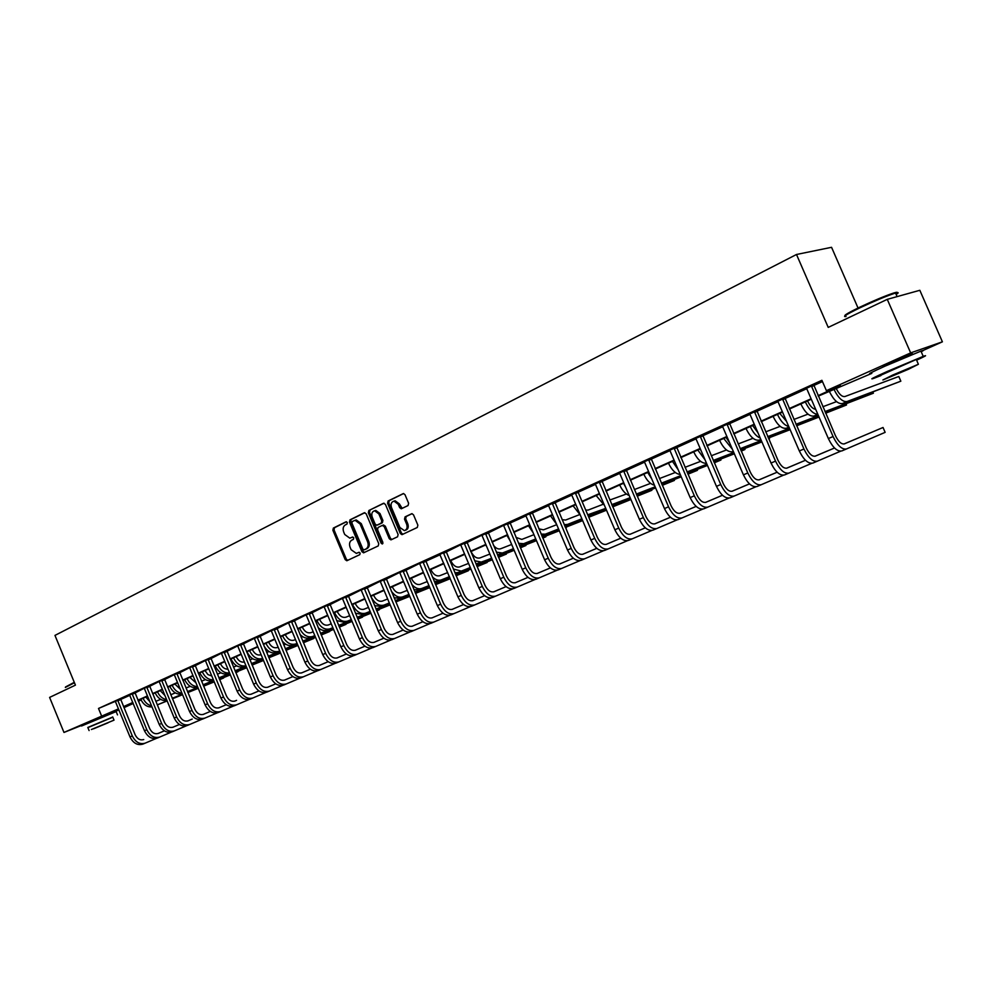 <?xml version="1.0" encoding="UTF-8"?>
<svg xmlns="http://www.w3.org/2000/svg" width="992" height="992" viewBox="0 0 992 992"><rect width="100%" height="100%" fill="white"/><g stroke="black" fill="none" stroke-linecap="round" stroke-linejoin="round"><path stroke-width="1.49" d="M347.324 522.548L345.997 521.817L333.374 528.054L332.878 530.261L345.191 559.6L346.816 560.753L359.798 554.652L360.158 553.102L359.005 552.296L356.351 553.4L351.131 549.717L350.089 547.262C348.986 543.976 349.531 541.607 351.726 540.169L353.375 539.375L353.735 537.813L352.619 537.007L349.816 538.16L344.732 534.49L343.703 532.034C342.6 528.748 343.133 526.38 345.315 524.917L346.964 524.111L347.324 522.548M882.483 367.251L888.882 363.58L911.177 354.243C913.657 353.388 913.074 353.834 909.404 355.607L909.143 355M89.168 722.052L108.016 714.19M408.059 505.548L408.617 503.242L405.009 494.698L403.434 493.52L388.132 500.985L387.587 503.279L400.309 533.485L401.983 534.663L417.297 527.471L417.868 525.165L413.515 514.836L411.866 513.658L405.083 516.857L404.525 519.151L406.67 524.247C407.687 527.645 406.918 529.765 404.352 530.621L399.9 527.484L391.518 507.582C390.488 504.06 391.319 501.915 394.022 501.146L398.251 504.283L399.652 507.606L401.264 508.784L408.059 505.548M88.4 722.709L63.972 732.443L49.6 697.413L75.429 685.137L54.969 635.401L796.502 254.485L828.221 327.397L887.257 299.348L910.656 352.892L942.4 341.818L921.047 351.366M63.972 732.443L118.445 708.883M818.053 395.659L840.385 385.652L826.41 390.662L821.909 380.308L98.506 708.462L101.457 715.641M826.41 390.662L910.656 352.892M366.197 513.831L364.275 512.777L349.99 519.845L349.469 522.077L361.919 551.676L363.556 552.829L378.225 545.935L378.758 543.703L366.197 513.831M368.863 510.508L383.445 503.304L385.404 504.358L398.114 534.527L397.556 536.796L390.947 539.871L389.286 538.706L384.152 526.529L382.218 525.45L378.076 527.459L377.543 529.716L382.862 542.351L382.292 543.988L381.126 543.17L368.342 512.777L368.863 510.508L384.053 503.204M858.043 308.028L831.556 247.306L796.502 254.485M98.506 708.462L115.221 701.394M120.64 699.472L129.865 695.305M135.024 692.962L144.15 688.274M149.656 686.328L159.005 681.541M164.573 679.582L174.133 674.684M179.75 672.7L189.546 667.703M195.213 665.694L205.257 660.585M210.961 658.564L221.253 653.331M227.007 651.298L237.547 645.941M243.362 643.882L254.163 638.402M260.028 636.343L271.101 630.726M277.016 628.643L288.374 622.902M294.339 620.794L305.982 614.916M311.996 612.796L323.95 606.769M330.026 604.636L342.277 598.461M348.403 596.304L360.976 589.992M367.164 587.81L380.06 581.337M386.31 579.13L399.54 572.508M405.852 570.288L419.43 563.493M425.804 561.249L440.15 554.751M446.177 552.011L460.511 544.868M466.996 542.587L481.715 535.258M488.275 532.952L503.378 525.438M510 523.106L525.958 515.877L525.537 515.394M532.22 513.038L548.613 505.61L548.179 505.126M554.937 502.746L571.789 495.12L571.342 494.624M578.175 492.218L595.485 484.381L595.039 483.885M601.946 481.455L619.74 473.395L619.293 472.886M626.262 470.444L644.577 462.148L644.106 461.64M651.161 459.16L669.984 450.628L669.526 450.12M676.643 447.615L696.024 438.848L695.541 438.328M702.745 435.798L722.684 426.758L722.201 426.238M729.48 423.683L750.002 414.383L749.506 413.862M756.871 411.271L778.013 401.698L777.505 401.165M784.957 398.561L806.732 388.69L806.211 388.157M813.738 385.516L822.455 381.573M120.59 699.137L115.27 701.468M134.974 692.614L129.605 694.97M149.618 685.98L144.2 688.349M164.523 679.222L159.067 681.616M179.701 672.34L174.195 674.758M195.164 665.334L189.608 667.777M210.912 658.204L205.319 660.66M226.957 650.926L221.315 653.418M243.313 643.51L237.621 646.028M259.978 635.959L254.237 638.501M276.966 628.258L271.176 630.825M294.289 620.409L288.449 623.001M311.959 612.411L306.057 615.015M329.976 604.24L324.024 606.881M348.366 595.907L342.364 598.573M367.114 587.413L361.063 590.104M386.26 578.733L380.147 581.448M405.802 569.867L399.64 572.62M425.766 560.827L419.542 563.605M446.14 551.589L439.853 554.404M466.959 542.153L460.61 544.992M488.225 532.518L481.827 535.395M509.962 522.672L503.502 525.574M532.183 512.604L525.661 515.542M554.9 502.299L548.316 505.275M578.138 491.772L571.491 494.785M595.188 484.046L601.908 480.996M626.237 469.972L619.442 473.06M651.124 458.688L644.267 461.801M676.606 447.144L669.674 450.294M702.708 435.314L695.702 438.489M729.442 423.2L722.35 426.411M756.846 410.787L749.667 414.036M784.92 398.052L777.666 401.338M813.713 385.008L806.384 388.331M887.257 299.348L919.832 290.296L942.4 341.818M871.807 373.376L818.264 396.13M141.1 699.992L138.372 701.195M133.238 703.502L123.963 707.643M118.866 709.925L113.175 712.467M132.953 702.795L126.53 705.672L133.064 703.08M138.297 700.997L141.05 699.893M811.307 399.243L789.409 409.039M782.527 412.114L761.261 421.637M754.453 424.675L733.807 433.913M727.074 436.939L707.011 445.904M700.34 448.892L680.859 457.61M674.25 460.573L655.315 469.042M648.78 471.969L630.366 480.202M623.894 483.104L606 491.114M599.59 493.979L582.18 501.778M575.831 504.618L558.893 512.194M552.606 515.009L536.126 522.375M529.902 525.165L513.856 532.344M507.693 535.11L492.082 542.091M485.968 544.831L470.766 551.626M464.715 554.342L449.897 560.964M443.908 563.642L429.474 570.102M423.534 572.768L409.485 579.055M403.595 581.684L389.893 587.822M384.065 590.426L370.71 596.403M364.932 598.994L351.912 604.81M346.183 607.377L333.498 613.056M327.819 615.598L315.431 621.141M309.814 623.658L297.736 629.064M292.156 631.557L280.376 636.827M274.846 639.307L263.351 644.453M257.858 646.896L246.648 651.918M241.205 654.36L230.256 659.258M224.874 661.664L214.185 666.45M208.828 668.844L198.4 673.506M193.093 675.887L182.912 680.45M177.642 682.794L167.698 687.245M162.477 689.589L152.756 693.941M147.585 696.248L138.086 700.501M123.541 706.614L132.816 702.46M137.95 700.166L147.436 695.913M152.619 693.594L162.341 689.242M167.549 686.91L177.506 682.459M182.764 680.103L192.956 675.54M198.251 673.159L208.692 668.496M214.036 666.091L224.725 661.317M230.119 658.899L241.056 654.001M246.5 651.558L257.709 646.536M263.202 644.081L274.685 638.935M280.228 636.467L291.995 631.185M297.575 628.692L309.653 623.286M315.282 620.769L327.658 615.226M333.337 612.684L346.022 606.992M351.751 604.438L364.771 598.61M370.549 596.018L383.904 590.042M389.732 587.425L403.434 581.3M409.312 578.658L423.373 572.372M429.313 569.706L443.734 563.245M449.736 560.567L464.541 553.933M470.592 551.23L485.795 544.422M491.908 541.682L507.52 534.688M513.682 531.935L529.728 524.756M535.953 521.966L552.432 514.588M558.719 511.773L575.658 504.184M581.994 501.344L599.404 493.557M605.814 490.68L623.708 482.67M630.18 479.768L648.594 471.522M655.129 468.596L674.064 460.127M680.673 457.163L700.154 448.446M706.825 445.458L726.876 436.48M733.609 433.467L754.255 424.216M761.062 421.166L782.316 411.655M789.198 408.568L811.096 398.772M352.867 537.019L351.912 537.478M359.24 552.296L358.31 552.73M346.493 521.755L334.527 527.67L334.031 529.877L346.332 559.19L347.733 560.356M364.87 512.678L351.143 519.461L350.622 521.693L363.06 551.279L364.473 552.445M352.272 521.494L351.912 523.057L362.849 549.06L363.99 549.878L365.936 548.985C368.168 547.547 368.726 545.166 367.61 541.843L360.108 524.012L355.099 520.316L352.272 521.494M365.18 549.456L364.176 549.816M355.173 520.254L356.24 519.932L361.262 523.627L368.751 541.446C369.867 544.757 369.309 547.138 367.077 548.576L365.316 549.407M383.259 525.115L385.293 526.132L390.426 538.309L391.877 539.487M370.016 510.136L369.483 512.405L382.887 543.492M378.832 513.893L374.616 510.781C372.012 511.562 371.219 513.682 372.236 517.117L375.162 524.061L376.762 525.227L381.238 523.119L381.771 520.85L378.832 513.893L379.986 513.509L375.77 510.409L374.616 510.781L375.77 510.409M377.989 524.818L377.096 525.128M379.986 513.509L382.912 520.465L382.379 522.734L378.237 524.743M393.948 501.158L395.163 500.774L399.392 503.911L402.194 508.4M405.406 530.249L405.492 530.224C408.047 529.368 408.828 527.248 407.811 523.863L406.67 524.247M412.077 513.658L406.212 516.472L405.654 518.766L407.811 523.863M403.632 493.52L389.273 500.625L388.728 502.907L401.45 533.088L402.913 534.266M145.799 697.054L149.792 701.604M155.806 701.319L160.667 699.372M219.641 679.607L223.609 677.995L219.666 679.669M214.235 681.876L203.645 686.154M198.251 688.336L187.91 692.528M182.565 694.685L172.459 698.777M167.164 700.922L157.294 704.915M214.21 681.802L203.62 686.092M198.226 688.274L187.885 692.466M182.54 694.623L172.434 698.715M167.14 700.86L157.269 704.853M151.54 705.845C147.796 704.965 144.981 702.448 143.071 698.269M151.974 706.899C147.176 707.271 143.456 704.729 140.79 699.298M156.513 738.333L142.91 744.112C137.528 745.649 133.213 743.244 130.002 736.932L115.518 701.79M145.229 743.144C139.835 744.67 135.52 742.276 132.296 735.94L117.726 700.253M120.578 699.05L135.135 734.762C137.28 738.966 140.157 740.565 143.741 739.561L143.629 739.61M158.013 733.534L164.387 730.831L157.988 733.534M172.707 727.322L179.428 724.47L172.682 727.322M187.686 720.986L192.225 719.064L187.674 720.986M120.664 699.633L117.8 700.761M65.546 686.96L74.276 682.335M74.437 682.744L65.348 687.431M112.815 717.216L87.879 727.632M116.151 711.574L81.505 726.02M89.094 730.571L87.804 727.458L112.753 717.042M91.413 729.504L114.03 720.142L91.413 729.504M108.103 722.771L93.57 728.798L108.103 722.771M845.035 315.791C843.87 315.369 848.78 312.505 859.742 307.198C873.679 300.663 884.951 295.938 893.594 293.037C897.524 291.834 898.281 292.057 895.838 293.706M896.148 294.426C899.025 292.615 898.814 292.156 895.553 293.062L894.424 293.396C885.583 296.372 874.026 301.208 859.742 307.904C846.536 314.328 841.96 317.192 846.015 316.485M916.608 360.183C925.648 356.016 927.855 354.739 923.23 356.364L887.418 371.38C873.158 377.778 868.67 380.085 873.952 378.287L880.946 375.559M921.221 351.751C924.209 350.213 924.11 349.99 920.936 351.118L885.124 366.11C870.877 372.558 866.4 374.902 871.708 373.141M880.809 375.236L916.298 359.451C918.567 358.645 918.629 358.782 916.472 359.873M892.664 375.075L882.88 379.986L908.387 369.297L918.394 364.275L892.664 375.075M905.634 370.301L889.167 377.208L905.634 370.301M160.208 690.606L164.932 695.516M170.785 694.722L175.324 692.9M230.355 674.87L219.492 679.26M214.061 681.454L203.472 685.732M198.078 687.915L187.736 692.106M182.392 694.264L172.286 698.343M235.823 672.65L238.018 671.696L235.798 672.588M230.318 674.796L219.468 679.185M214.036 681.38L203.434 685.67M198.053 687.853L187.699 692.032M182.367 694.189L172.261 698.281M166.606 699.583C162.601 698.901 159.563 696.322 157.48 691.821M166.966 700.439C161.969 701.17 158.038 698.641 155.149 692.862M174.865 684.046L180.308 689.229M186.037 688.002L190.253 686.315M246.772 667.728L235.65 672.229M230.169 674.436L219.319 678.826M213.888 681.02L203.286 685.298M197.904 687.481L187.55 691.66M246.748 667.666L235.625 672.154M230.144 674.362L219.294 678.751M213.85 680.946L203.261 685.224M197.867 687.406L187.525 691.585M181.933 693.16C177.667 692.726 174.406 690.085 172.137 685.261M182.206 693.817C177.035 694.958 172.893 692.466 169.768 686.328M129.555 694.896L144.472 730.744L146.828 729.74L132.11 693.73M134.962 692.528L149.668 728.55C151.826 732.803 154.702 734.427 158.298 733.423L158.187 733.46M203.05 714.5L206.758 712.926L203.025 714.5M171.294 732.133L159.786 737.031C154.392 738.556 150.077 736.126 146.828 729.74M159.786 737.031L157.443 738.023C152.049 739.548 147.721 737.118 144.472 730.744M135.048 693.123L132.184 694.239M186.335 725.822L172.224 731.811C166.83 733.336 162.502 730.881 159.228 724.445L144.46 688.684M174.617 730.806C169.223 732.332 164.883 729.864 161.609 723.416L146.754 687.096M149.606 685.894L164.449 722.238C166.631 726.528 169.52 728.165 173.116 727.161L172.992 727.21M203.137 714.476L210.341 711.425L203.124 714.476M218.686 707.904L221.538 706.688L218.674 707.904M149.68 686.489L146.816 687.617M189.794 677.362L195.932 682.744M201.574 681.157L205.443 679.607M263.512 660.461L252.117 665.062M246.586 667.294L235.464 671.782M229.983 673.99L219.133 678.379M213.702 680.574L203.1 684.852M197.42 687.146L197.42 687.146C192.163 688.51 187.91 686.018 184.648 679.669M263.475 660.387L252.08 664.987M246.562 667.219L235.439 671.708M229.958 673.915L219.096 678.305M213.664 680.5L203.062 684.778M197.52 686.576C193.018 686.414 189.534 683.761 187.066 678.59M204.984 670.567L207.898 674.535L211.829 676.048M217.397 674.188L220.906 672.787M280.562 653.034L268.894 657.758M263.326 660.002L251.918 664.603M246.4 666.835L235.278 671.324M229.797 673.531L218.934 677.908M213.503 680.103L212.61 680.462C207.365 681.826 203.087 679.297 199.801 672.886M280.538 652.972L268.869 657.684M263.289 659.928L251.894 664.528M246.363 666.76L235.24 671.249M229.76 673.456L218.91 677.834M213.392 679.818C208.655 679.991 204.947 677.313 202.256 671.782M220.447 663.648L220.472 663.685C222.282 667.455 224.787 669.278 227.974 669.154M233.517 667.083L236.666 665.83M297.947 645.42L286.006 650.318M280.376 652.587L268.696 657.287M263.128 659.531L251.732 664.132M246.202 666.351L235.079 670.84M229.598 673.047L228.073 673.667C222.828 675.006 218.55 672.452 215.227 665.979M297.935 645.42L285.969 650.244M280.352 652.513L268.671 657.212M263.091 659.457L251.695 664.057M246.165 666.277L235.042 670.766M229.524 672.886C224.589 673.444 220.658 670.766 217.732 664.863M201.661 719.398L187.277 725.499C181.883 727.012 177.531 724.52 174.232 718.022L159.315 681.95M189.72 724.482C184.326 725.995 179.974 723.49 176.663 716.993L161.659 680.338M164.511 679.136L179.502 715.802C181.697 720.13 184.599 721.804 188.195 720.8L188.071 720.849M218.773 707.866L226.238 704.717L218.761 707.879M234.608 701.17L236.58 700.34L234.596 701.183M164.585 679.743L161.733 680.859M217.26 712.851L202.604 719.076C197.21 720.576 192.857 718.047 189.522 711.5L174.456 675.093M205.084 718.034C199.702 719.535 195.337 717.005 192.002 710.433L176.836 673.456M179.688 672.254L194.841 709.255C197.048 713.62 199.962 715.306 203.546 714.314L203.434 714.364M179.775 672.874L176.911 673.99M233.157 706.18L218.215 712.529C212.821 714.017 208.456 711.462 205.096 704.841L189.869 668.112M220.745 711.462C215.351 712.963 210.974 710.396 207.613 703.762L192.299 666.45M195.151 665.235L210.453 702.584C212.685 706.998 215.599 708.71 219.195 707.718L219.071 707.767M250.926 694.301L258.924 690.916L250.914 694.301M195.226 665.868L192.374 666.984M236.208 656.592L236.22 656.642C238.278 660.796 241.006 662.594 244.404 662.048M249.947 659.854L252.712 658.75M303.416 642.655L313.794 638.476L303.44 642.729M297.774 645.011L285.795 649.834M280.178 652.104L268.497 656.803M262.917 659.048L251.522 663.636M245.991 665.868L243.821 666.736C238.576 668.075 234.286 665.483 230.95 658.948M297.736 644.936L285.77 649.76M280.141 652.017L268.46 656.729M262.892 658.973L251.484 663.561M245.954 665.768C240.833 666.773 236.666 664.119 233.492 657.808M249.339 699.385L234.124 705.858C228.73 707.346 224.341 704.742 220.956 698.07L205.58 660.994M236.691 704.766C231.31 706.267 226.92 703.663 223.522 696.967L208.06 659.308M210.899 658.093L226.362 695.789C228.606 700.24 231.533 701.976 235.129 700.997L235.005 701.046M251.05 694.264L258.937 690.928L251.038 694.264M210.974 658.738L208.122 659.841M252.253 649.413L252.278 649.45C254.51 653.889 257.387 655.662 260.896 654.794L261.119 654.708M266.699 652.476L269.055 651.533M321.197 634.917L329.753 631.482L321.234 635.004M315.518 637.298L303.242 642.233M297.563 644.515L285.597 649.338M279.967 651.595L268.286 656.295M262.706 658.539L259.867 659.68C254.622 661.019 250.319 658.378 246.946 651.781M315.481 637.224L303.205 642.159M297.526 644.44L285.56 649.252M279.93 651.521L268.249 656.208M262.669 658.452L262.458 658.539C257.226 659.866 252.923 657.225 249.538 650.628M265.844 692.466L250.319 699.062C244.937 700.538 240.535 697.909 237.113 691.164L221.576 653.753M252.948 697.959C247.566 699.434 243.164 696.793 239.742 690.035L224.105 652.029M226.945 650.826L242.569 688.857C244.838 693.358 247.764 695.119 251.36 694.14L251.236 694.189M267.592 687.282L275.751 683.823L267.567 687.282M284.32 680.202L292.888 676.581L284.307 680.202M227.032 651.471L224.167 652.575M268.609 642.097L268.621 642.134C270.878 646.61 273.767 648.421 277.276 647.553L278.132 647.206M283.762 644.961L285.708 644.18M339.351 627.031L345.997 624.365L339.376 627.118M333.61 629.436L321.024 634.496M315.295 636.79L303.019 641.725M297.352 644.006L285.374 648.818M279.744 651.074L276.198 652.5C271.61 653.802 267.555 651.67 264.046 646.102M333.572 629.35L320.986 634.409M315.258 636.703L302.982 641.638M297.315 643.92L285.336 648.731M279.719 650.988L278.851 651.335C273.618 652.649 269.303 649.971 265.893 643.312M282.658 685.41L266.823 692.131C261.454 693.606 257.04 690.928 253.592 684.12L237.882 646.362M269.502 691.015C264.12 692.478 259.706 689.8 256.258 682.98L240.461 644.626M243.3 643.411L259.086 681.802C261.38 686.34 264.318 688.126 267.902 687.158L267.778 687.208M284.444 680.165L292.9 676.594L284.431 680.165M301.506 672.948L310.36 669.203L301.494 672.96M243.375 644.056L240.523 645.172M285.262 634.644L285.287 634.682C287.556 639.208 290.445 641.03 293.954 640.175L295.492 639.555M301.171 637.298L302.684 636.69M357.864 618.983L362.526 617.111L357.889 619.07M352.073 621.414L339.165 626.597M333.386 628.916L320.8 633.962M315.072 636.256L302.796 641.192M297.129 643.461L292.851 645.184C289.081 646.387 285.46 644.924 282.013 640.77M352.036 621.327L339.128 626.51M333.349 628.829L320.763 633.876M315.034 636.17L302.758 641.105M297.092 643.374L295.554 643.994C290.321 645.296 285.994 642.58 282.559 635.847M299.795 678.218L283.65 685.075C278.281 686.538 273.854 683.823 270.382 676.953L254.51 638.836M286.378 683.934C281.009 685.398 276.582 682.682 273.098 675.788L257.126 637.062M259.966 635.847L275.912 674.61C278.231 679.198 281.182 681.008 284.754 680.041L284.63 680.09M319.027 665.558L328.191 661.676L319.002 665.558M260.04 636.517L257.201 637.62M302.238 627.043L302.262 627.093C304.556 631.644 307.458 633.504 310.955 632.66L313.199 631.768M318.928 629.486L319.994 629.064M370.909 613.23L357.666 618.537M351.838 620.868L338.929 626.051M333.163 628.358L320.565 633.404M314.848 635.711L309.814 637.72C306.528 638.836 303.254 637.744 299.981 634.434M376.786 610.861L379.366 609.733L376.749 610.787M370.872 613.143L357.628 618.45M351.8 620.781L338.892 625.952M333.126 628.271L320.528 633.318M314.811 635.612L312.567 636.517C307.346 637.806 303.006 635.054 299.547 628.246M317.279 670.877L300.799 677.883C295.43 679.334 291.003 676.581 287.494 669.637L271.448 631.16M303.577 676.718C298.22 678.168 293.781 675.416 290.259 668.447L274.127 629.362M276.954 628.147L293.074 667.281C295.418 671.906 298.369 673.754 301.94 672.787L301.816 672.849M319.151 665.52L328.203 661.689L319.126 665.52M336.883 658.018L346.369 654.001L336.871 658.018M277.028 628.816L274.189 629.92M319.548 619.306L319.56 619.343C321.879 623.956 324.781 625.828 328.278 624.997L331.254 623.819M390.141 604.872L376.551 610.316M370.673 612.672L357.43 617.979M351.602 620.31L338.694 625.481M332.915 627.787L327.112 630.118C324.21 631.148 321.234 630.329 318.159 627.663M390.104 604.785L376.514 610.229M370.636 612.585L357.393 617.88M351.565 620.211L338.656 625.382M332.878 627.7L329.914 628.891C324.706 630.168 320.354 627.366 316.857 620.508M335.098 663.4L318.283 670.542C312.926 671.981 308.475 669.203 304.941 662.185L288.722 623.336M321.123 669.364C315.766 670.79 311.314 668 307.768 660.97L291.45 621.5M294.277 620.298L310.57 659.804C312.926 664.479 315.89 666.351 319.461 665.396L319.337 665.446M337.007 657.981L346.382 654.013L336.995 657.981M355.099 650.33L364.92 646.176L355.086 650.33M294.351 620.98L291.524 622.071M337.193 611.407L337.206 611.456C339.549 616.106 342.451 618.016 345.948 617.185L349.68 615.697M409.77 596.353L395.833 601.933M389.893 604.302L376.315 609.733M370.438 612.089L357.182 617.384M351.354 619.715L344.732 622.368L336.648 620.583M409.733 596.266L395.796 601.834M389.856 604.215L376.278 609.646M370.388 611.99L357.145 617.297M351.317 619.616L347.584 621.116C342.389 622.381 338.036 619.541 334.502 612.61M353.264 655.774L336.114 663.065C330.77 664.491 326.306 661.664 322.735 654.584L306.342 615.35M339.004 661.862C333.659 663.276 329.195 660.449 325.624 653.344L309.132 613.49M311.947 612.287L328.414 652.178C330.795 656.902 333.771 658.8 337.33 657.857L337.206 657.907M355.235 650.293L364.932 646.189L355.21 650.293M373.686 642.481L383.854 638.191L373.674 642.481M312.021 612.969L309.194 614.06M355.173 603.359L355.198 603.396C357.554 608.096 360.468 610.043 363.952 609.224L368.478 607.426M429.809 587.624L415.512 593.377M409.522 595.77L395.585 601.338M389.645 603.706L376.055 609.138M370.177 611.481L362.7 614.47L355.446 613.23M429.784 587.562L415.474 593.278M409.485 595.671L395.535 601.239M389.608 603.607L376.018 609.038M370.14 611.382L365.614 613.192C360.431 614.432 356.066 611.556 352.507 604.55M371.802 647.999L354.293 655.439C348.961 656.853 344.497 653.988 340.888 646.821L324.31 607.216M357.244 654.199C351.912 655.613 347.436 652.736 343.827 645.569L327.149 605.318M329.964 604.116L346.617 644.403C349.023 649.177 351.999 651.099 355.558 650.169L355.421 650.219M373.823 642.444L383.867 638.191L373.798 642.444M392.658 634.483L402.938 630.131L392.634 634.483M330.038 604.81L327.224 605.901M373.525 595.15L373.55 595.188C375.918 599.937 378.845 601.908 382.317 601.102L387.661 598.982M435.562 584.536L449.897 578.82L435.612 584.635M429.561 587.053L415.251 592.757M409.262 595.15L395.324 600.706M389.385 603.074L381.027 606.41L374.592 605.628M429.524 586.954L415.214 592.658M409.225 595.051L395.275 600.606M389.335 602.975L384.003 605.108C378.832 606.335 374.455 603.409 370.859 596.341M390.724 640.063L372.843 647.664C367.524 649.066 363.047 646.139 359.402 638.91L342.637 598.908M375.856 646.4C370.537 647.801 366.048 644.874 362.402 637.633L345.551 596.986M348.341 595.77L365.192 636.467C367.61 641.291 370.599 643.238 374.145 642.32L374.009 642.37M392.782 634.434L403.186 630.044L392.758 634.446M412.002 626.312L421.352 622.356L411.99 626.312M348.428 596.49L345.613 597.568M392.237 586.768L392.262 586.818C394.667 591.616 397.594 593.613 401.053 592.819L407.253 590.364M456.084 575.62L468.36 570.735L456.134 575.72M450.033 578.15L435.339 584.003M429.288 586.408L414.978 592.112M408.989 594.493L399.726 598.188L394.097 597.792M449.984 578.051L435.302 583.904M429.251 586.309L414.941 592.001M408.952 594.394L402.752 596.862C398.747 598.052 394.928 596.13 391.282 591.12M346.654 559.736L347.051 560.678M410.031 631.954L391.766 639.716C386.458 641.105 381.97 638.141 378.299 630.838L361.348 590.438M394.841 638.439C389.534 639.815 385.045 636.852 381.362 629.523L364.312 588.479M367.102 587.264L384.14 628.37C386.582 633.243 389.571 635.227 393.105 634.322L392.981 634.372M412.139 626.262L422.902 621.711L412.114 626.274M367.176 587.996L364.374 589.062M411.333 578.224L411.358 578.274C413.776 583.122 416.714 585.144 420.162 584.362L427.254 581.572M477.053 566.506L487.184 562.476L477.102 566.618M470.94 569.061L455.861 575.062M449.748 577.493L435.054 583.333M429.015 585.739L418.798 589.806L413.974 589.719M470.89 568.962L455.812 574.951M449.711 577.381L435.017 583.222M428.966 585.627L421.885 588.442C418.537 589.546 415.14 588.182 411.717 584.362M429.734 623.683L411.085 631.619C405.79 632.995 401.301 629.982 397.594 622.604L380.432 581.796M414.222 630.304C408.927 631.668 404.426 628.655 400.718 621.265L383.47 579.787M386.248 578.584L403.484 620.112C405.951 625.034 408.94 627.043 412.474 626.15L412.337 626.2M431.892 617.929L443.04 613.217L431.867 617.942M451.93 609.46L459.284 606.348L451.918 609.46M386.322 579.328L383.532 580.382M430.826 569.507L430.838 569.557C433.293 574.442 436.232 576.513 439.667 575.744L447.677 572.582M498.48 557.206L506.379 554.069L498.53 557.318M492.305 559.786L476.817 565.936M470.654 568.379L455.564 574.38M449.463 576.798L438.253 581.25L434.236 581.386M492.255 559.674L476.768 565.824M470.605 568.267L455.514 574.256M449.413 576.687L441.403 579.861C438.526 580.853 435.5 579.861 432.338 576.885M506.28 553.424L506.379 554.069L506.131 553.486M449.847 615.238L430.801 623.348C425.531 624.7 421.017 621.649 417.272 614.184L399.925 572.967M434 622.009C428.73 623.36 424.216 620.298 420.472 612.82L403.025 570.933M405.79 569.73L423.224 611.68C425.717 616.652 428.718 618.698 432.227 617.805L432.09 617.855M452.067 609.41L463.599 604.537L452.042 609.423M472.527 600.755L478.814 598.102L472.514 600.768M405.864 570.474L403.087 571.528M450.715 560.604L450.728 560.654C453.208 565.601 456.146 567.697 459.569 566.94L468.546 563.406M520.378 547.696L525.946 545.488L520.428 547.807M514.141 550.3L498.232 556.611M492.007 559.079L476.507 565.217M470.344 567.672L458.106 572.52L454.906 572.818M514.092 550.188L498.182 556.5M491.958 558.967L476.458 565.105M470.295 567.548L461.33 571.107L453.282 568.986M525.834 544.831L525.946 545.488L525.686 544.881M470.394 606.62L450.926 614.904C445.681 616.243 441.155 613.143 437.385 605.591L419.827 563.952M454.187 613.54C448.942 614.866 444.428 611.754 440.646 604.202L422.989 561.881M425.742 560.678L443.387 603.062C445.892 608.096 448.905 610.167 452.402 609.286L452.265 609.348M472.663 600.718L484.604 595.671L472.638 600.73M493.57 591.877L498.74 589.694L493.557 591.889M425.828 561.435L423.051 562.489M471.014 551.515L471.039 551.564C473.531 556.562 476.482 558.694 479.892 557.95L489.874 554.044M536.474 540.615L520.118 547.088M513.831 549.568L497.922 555.88M491.697 558.335L475.986 563.977M542.81 538.098L545.898 536.746L542.76 537.986M536.412 540.504L520.068 546.964M513.782 549.456L497.86 555.756M491.635 558.211L481.666 562.166L474.61 560.728M545.761 536.064L545.898 536.746L545.625 536.114M439.754 554.28L457.92 596.824L461.243 595.398L443.387 552.631M446.127 551.44L463.971 594.27C466.513 599.354 469.514 601.462 473.01 600.594L472.874 600.656M493.706 591.84L506.069 586.607L493.681 591.852M491.375 597.816L474.821 604.884C469.588 606.199 465.062 603.037 461.243 595.398M474.821 604.884L471.485 606.286C466.252 607.6 461.726 604.45 457.92 596.824M446.202 552.209L443.449 553.251M493.371 545.141C495.789 548.291 498.22 549.494 500.638 548.774L511.661 544.459M559.302 530.72L542.488 537.354M536.151 539.859L519.796 546.319M513.509 548.812L497.488 554.863M559.24 530.596L542.438 537.23M536.089 539.735L519.734 546.195M513.459 548.675L502.436 553.028L496.347 552.16M487.022 547.311L485.807 544.893M566.097 527.124L566.246 527.831L565.973 527.174M512.814 588.814L492.478 597.482C487.27 598.771 482.744 595.572 478.888 587.859L460.908 545.34M495.876 596.056C490.68 597.345 486.154 594.134 482.298 586.408L464.219 543.194M466.947 541.992L485.001 585.28C487.568 590.426 490.581 592.571 494.053 591.716L506.081 586.619L493.917 591.765M515.208 582.763L528.004 577.356L515.183 582.775M537.032 573.537L539.834 572.347L537.019 573.537M467.021 542.785L464.281 543.814M516.001 537.404L521.829 539.412L533.944 534.676M582.651 520.589L565.378 527.409M558.967 529.939L542.153 536.56M535.804 539.065L519.424 545.451M582.589 520.465L565.316 527.273M558.905 529.802L542.103 536.424M535.754 538.929L523.652 543.703L518.506 543.281M510.049 540.652L506.937 535.444M534.725 579.626L513.918 588.479C508.747 589.756 504.209 586.495 500.315 578.708L482.124 535.73M517.402 587.016C512.232 588.293 507.693 585.032 503.8 577.22L485.497 533.535M488.213 532.344L506.49 576.104C509.082 581.3 512.095 583.482 515.542 582.639L515.406 582.701M537.168 573.5L550.424 567.883L537.143 573.5M559.488 564.051L561.026 563.406L559.476 564.051M488.287 533.15L485.559 534.167M538.854 528.798L543.467 529.84L556.723 524.681M606.509 510.186L588.777 517.241M582.304 519.783L565.018 526.578M558.608 529.108L541.806 535.717L545.315 534.18L541.111 534.105M606.484 510.111L588.715 517.105M582.242 519.647L564.969 526.442M558.558 528.972L545.315 534.18M533.088 532.654L528.513 525.785M557.12 570.226L535.841 579.291C530.695 580.543 526.157 577.232 522.226 569.346L503.8 525.909M539.4 577.79C534.254 579.043 529.716 575.732 525.772 567.833L507.259 523.677M509.95 522.486L528.451 566.717C531.067 571.975 534.093 574.194 537.515 573.364L537.379 573.426M559.624 564.014L573.351 558.211L559.6 564.026M510.024 523.305L507.309 524.322M562.08 519.659L565.589 520.056L579.7 514.575M612.659 506.701L629.821 499.968L612.721 506.838M606.174 509.404L588.405 516.386M581.932 518.928L564.646 525.71L567.449 524.446L564.188 524.619M606.124 509.268L588.355 516.237M581.87 518.779L567.449 524.446M556.45 524.036L550.56 515.914M629.585 499.199L629.821 499.968L629.511 499.224M580.01 560.616L558.236 569.892C553.127 571.119 548.576 567.759 544.608 559.786L525.958 515.877M561.881 568.366C556.76 569.594 552.222 566.221 548.241 558.223L529.492 513.596M532.171 512.418L550.895 557.132C553.536 562.439 556.562 564.696 559.972 563.89L559.835 563.952M582.589 554.33L596.8 548.316L582.564 554.33M532.245 513.248L529.554 514.24M585.714 510.074L588.182 510.062L602.801 504.407M637.162 496.062L651.893 490.284L637.224 496.198M630.614 498.79L612.337 505.945M605.802 508.512L588.02 515.48M630.552 498.641L612.275 505.808M605.728 508.363L587.735 514.798M580.246 514.947L573.103 505.833M651.62 489.502L651.893 490.284L651.57 489.515M603.421 550.783L581.138 560.282C576.054 561.497 571.516 558.062 567.511 550.002L548.613 505.61M584.858 558.719C579.787 559.934 575.236 556.487 571.218 548.415L552.234 503.291M554.888 502.113L573.86 547.324C576.526 552.693 579.551 554.987 582.936 554.206L596.812 548.328L582.8 554.255M620.781 538.185L606.41 544.298C603.049 545.067 600.024 542.736 597.333 537.292L578.2 492.429L575.546 493.408L575.496 492.751M554.962 502.956L552.296 503.948M609.807 500.042L626.423 494.004M662.234 485.175L674.436 480.413L662.296 485.324M655.625 487.928L636.827 495.281M630.218 497.86L611.94 505.002M655.563 487.779L636.765 495.132M630.143 497.711L611.779 504.63M604.488 505.449L596.142 495.529M674.126 479.595L674.436 480.413L674.089 479.607M627.366 540.739L604.562 550.461C599.515 551.639 594.964 548.154 590.922 539.995L571.789 495.12M608.369 548.861C603.322 550.039 598.784 546.542 594.716 538.371L575.546 493.408M578.125 491.573L578.2 492.429M630.081 534.279L645.321 527.831L630.056 534.291M606.273 544.348L620.794 538.21M634.372 489.552L650.578 483.364M687.915 474.04L697.45 470.32L687.977 474.188M681.231 476.817L661.887 484.369M655.204 486.96L636.405 494.301M681.169 476.668L661.825 484.208M655.142 486.799L636.318 494.103M625.692 487.283L623.534 483.265M629.226 495.541C625.406 493.991 622.232 490.47 619.702 484.976M697.103 469.476L697.45 470.32L697.091 469.489M651.868 530.447L628.519 540.417C623.509 541.57 618.958 538.011 614.866 529.765L595.485 484.381M632.412 538.78C627.415 539.933 622.864 536.374 618.76 528.104L599.28 481.963M601.896 480.785L621.352 527.037C624.067 532.53 627.093 534.911 630.428 534.155L630.292 534.217M654.646 523.912L670.443 517.229M670.431 517.229L654.621 523.912M601.958 481.666L599.342 482.633M659.407 478.578L675.304 472.49M714.215 462.632L720.961 460.015L714.29 462.805M707.47 465.446L687.555 473.196M680.797 475.813L661.453 483.34M707.395 465.285L687.481 473.023M680.735 475.652L661.379 483.166M651.843 479.111L647.714 472.44M654.46 485.224C650.293 484.121 646.734 480.438 643.808 474.201M720.961 460.015L720.589 459.135M676.941 519.932L653.034 530.125C648.061 531.253 643.523 527.645 639.381 519.287L619.74 473.395M657.014 528.463C652.054 529.579 647.503 525.958 643.362 517.588L623.633 470.927M626.212 469.749L645.916 516.534C648.669 522.102 651.707 524.52 655.005 523.788L670.456 517.241L654.869 523.838M679.793 513.298L696.161 506.366L679.768 513.298M626.287 470.654L623.683 471.609M685.026 467.306L700.6 461.354M734.34 453.803L713.831 461.751M707.011 464.392L687.096 472.118M741.235 451.137L744.992 449.488L741.16 450.963M734.266 453.642L713.756 461.578M706.936 464.219L687.01 471.944M678.218 469.786L672.464 461.367M680.227 474.461C675.763 473.99 671.844 470.22 668.459 463.165M744.992 449.488L744.595 448.57M702.609 509.156L678.106 519.61C673.196 520.701 668.645 517.018 664.466 508.574L644.564 462.148M682.186 517.898C677.276 518.99 672.737 515.294 668.546 506.825L648.557 459.631M651.112 458.465L671.076 505.784C673.853 511.413 676.879 513.881 680.152 513.174L696.173 506.391L680.016 513.224M705.548 502.423L722.486 495.256L705.51 502.436M651.174 459.383L648.607 460.313M700.166 448.967L701.468 451.496M711.264 455.774L726.504 449.959M761.881 441.886L740.764 450.046M733.869 452.712L713.36 460.635M768.788 439.047L769.532 438.724L768.775 439.022M761.806 441.713L740.689 449.86M733.795 452.526L713.273 460.449M705.027 459.792L697.798 450.033M706.515 463.239C701.865 463.599 697.587 459.804 693.693 451.868M769.532 438.724L769.122 437.77M728.897 498.12L703.787 508.834C698.926 509.9 694.375 506.156 690.159 497.6L669.984 450.628M707.966 507.086C703.105 508.14 698.566 504.382 694.326 495.814L674.064 448.062M676.594 446.921L696.83 494.785C699.645 500.489 702.671 502.994 705.907 502.299L705.758 502.361M731.91 491.3L747.906 484.53L731.873 491.3M676.656 447.838L674.114 448.756M726.057 437.385L729.666 442.953M738.135 443.945L753.027 438.303M790.128 429.685L768.366 438.055M761.385 440.733L740.255 448.868M733.361 451.534L732.815 451.744C728.14 452.55 723.714 448.744 719.522 440.312M790.041 429.499L768.279 437.869M761.31 440.547L740.168 448.682M732.369 449.227L723.726 438.439M755.817 486.812L730.087 497.81C725.276 498.84 720.738 495.02 716.46 486.353L696.012 438.836M734.353 496.012C729.554 497.042 725.016 493.21 720.738 484.53L700.203 436.22M702.696 435.079L723.205 483.513C726.045 489.292 729.07 491.846 732.27 491.176L749.493 483.885L732.121 491.226M758.905 479.905L773.686 473.643L758.88 479.905M702.758 436.021L700.253 436.926M752.581 425.518L757.888 432.624M765.675 431.842L780.183 426.362M819.02 417.037L796.65 425.779M789.607 428.482L767.833 436.827M760.852 439.493L759.24 440.113C754.627 440.894 750.2 437.013 745.972 428.482M818.995 416.975L796.564 425.568M789.52 428.271L767.746 436.616M760.256 438.117C756.412 436.48 753.077 432.624 750.274 426.548M783.395 475.23L757.008 486.514C752.258 487.506 747.732 483.612 743.417 474.846L722.684 426.758M761.385 484.679C756.648 485.658 752.11 481.765 747.794 472.973L726.975 424.08M729.43 422.964L750.225 471.969C753.089 477.822 756.115 480.413 759.277 479.781L777.133 472.217L759.128 479.83M786.582 468.224L800.073 462.508L786.544 468.224M729.492 423.919L727.012 424.799M779.737 413.366L786.52 421.352M793.91 419.442L808.021 414.135M825.567 412.982L846.536 404.984L825.666 413.193M818.536 415.908L796.092 424.477M789.037 427.18L786.309 428.222C781.746 428.953 777.331 424.998 773.066 416.355M818.437 415.698L795.993 424.266M788.739 426.473C784.548 425.456 780.791 421.426 777.468 414.383M846.536 404.984L846.04 403.856M811.667 463.363L784.598 474.932C779.91 475.887 775.384 471.932 771.032 463.041L750.002 414.383M789.086 473.06C784.412 474.002 779.886 470.022 775.521 461.131L754.404 411.643M756.834 410.539L777.914 460.139C780.816 466.066 783.829 468.708 786.941 468.1L805.467 460.263M814.928 456.258L827.068 451.112L814.903 456.258M786.792 468.162L805.467 460.251M756.884 411.506L754.441 412.374M807.55 400.917L807.575 400.979C810.067 406.187 812.758 408.964 815.66 409.287M822.864 406.732L836.541 401.611M824.972 411.606L873.382 393.216L825.071 411.829M817.941 414.544L814.035 416.032C809.534 416.727 805.132 412.684 800.817 403.93M817.805 414.234C813.415 414.135 809.249 410.031 805.318 401.921M873.382 393.216L872.861 392.026M840.646 451.186L812.882 463.078C808.257 463.983 803.743 459.941 799.329 450.951L778.013 401.698M817.482 461.144C812.87 462.049 808.356 457.994 803.929 448.992L782.527 398.896M784.908 397.817L806.285 448.024C809.224 454.014 812.225 456.717 815.3 456.134L834.52 448L815.151 456.184M844.006 443.982L854.72 439.444L843.981 443.982M784.97 398.796L782.564 399.64M836.07 388.157L836.095 388.219C838.996 394.171 841.935 396.949 844.899 396.54L898.802 376.501L900.848 381.176L847.056 401.512C842.642 402.144 838.252 398.028 833.875 389.137M900.848 381.176L842.444 403.533C838.017 404.19 833.615 400.074 829.25 391.208M813.7 384.76L835.388 435.587C838.352 441.663 841.352 444.416 844.378 443.858L883.041 427.49L885.149 432.351L841.873 450.914C837.322 451.782 832.821 447.665 828.357 438.551L806.732 388.69M846.585 448.942C842.047 449.798 837.546 445.668 833.069 436.542L811.357 385.826M883.041 427.49L844.229 443.92M813.762 385.752L811.394 386.57M346.332 559.19L345.191 559.6M334.031 529.877L332.878 530.261M334.527 527.67L333.374 528.054M363.06 551.279L361.919 551.676M350.622 521.693L349.469 522.077M351.143 519.461L349.99 519.845M367.077 548.576L365.936 548.985M368.751 541.446L367.61 541.843M361.262 523.627L360.108 524.012M390.426 538.309L389.286 538.706M385.293 526.132L384.152 526.529M383.358 525.066L382.453 525.376M382.267 542.773L381.126 543.17M369.483 512.405L368.342 512.777M382.379 522.734L381.238 523.119M382.912 520.465L381.771 520.85M400.793 507.234L399.652 507.606M399.392 503.911L398.251 504.283M405.654 518.766L404.525 519.151M406.212 516.472L405.083 516.857M401.45 533.088L400.309 533.485M388.728 502.907L387.587 503.279M389.273 500.625L388.132 500.985M130.002 736.932L132.296 735.94M159.228 724.445L161.609 723.416M212.61 680.462L213.491 680.078M228.073 673.667L229.574 672.998M174.232 718.022L176.663 716.993M189.522 711.5L192.002 710.433M205.096 704.841L207.613 703.762M243.821 666.736L245.966 665.793M220.956 698.07L223.522 696.967M259.867 659.68L262.458 658.539M237.113 691.164L239.742 690.035M276.198 652.5L278.851 651.335M253.592 684.12L256.258 682.98M292.851 645.184L295.554 643.994M270.382 676.953L273.098 675.788M309.814 637.72L312.567 636.517M287.494 669.637L290.259 668.447M327.112 630.118L329.914 628.891M304.941 662.185L307.768 660.97M344.732 622.368L347.584 621.116M322.735 654.584L325.624 653.344M362.7 614.47L365.614 613.192M340.888 646.821L343.827 645.569M381.027 606.41L384.003 605.108M359.402 638.91L362.402 637.633M399.726 598.188L402.752 596.862M378.299 630.838L381.362 629.523M418.798 589.806L421.885 588.442M397.594 622.604L400.718 621.265M438.253 581.25L441.403 579.861M417.272 614.184L420.472 612.82M458.106 572.52L461.33 571.107M437.385 605.591L440.646 604.202M478.38 563.605L481.666 562.166M499.075 554.503L502.436 553.028M478.888 587.859L482.298 586.408M520.217 545.216L523.652 543.703M500.315 578.708L503.8 577.22M522.226 569.346L525.772 567.833M544.608 559.786L548.241 558.223M587.996 515.406L590.079 514.501M567.511 550.002L571.218 548.415M611.89 504.903L613.205 504.333M590.922 539.995L594.716 538.371M614.866 529.765L618.76 528.104M639.381 519.287L643.362 517.588M664.466 508.574L668.546 506.825M690.159 497.6L694.326 495.814M716.46 486.353L720.738 484.53M759.24 440.113L760.827 439.419M743.417 474.846L747.794 472.973M786.309 428.222L788.987 427.044M771.032 463.041L775.521 461.131M814.035 416.032L817.854 414.346M799.329 450.951L803.929 448.992M842.444 403.533L847.056 401.512M828.357 438.551L833.069 436.542M356.24 519.932L355.099 520.316M383.681 524.966L382.54 525.363M395.163 500.774L394.022 501.146M112.704 716.931L114.03 720.142M117.515 714.885L116.076 711.4M897.103 296.608L895.553 293.062M916.298 359.451L918.394 364.275M923.23 356.364L920.936 351.118M893.594 293.037L894.424 293.396"/></g></svg>
